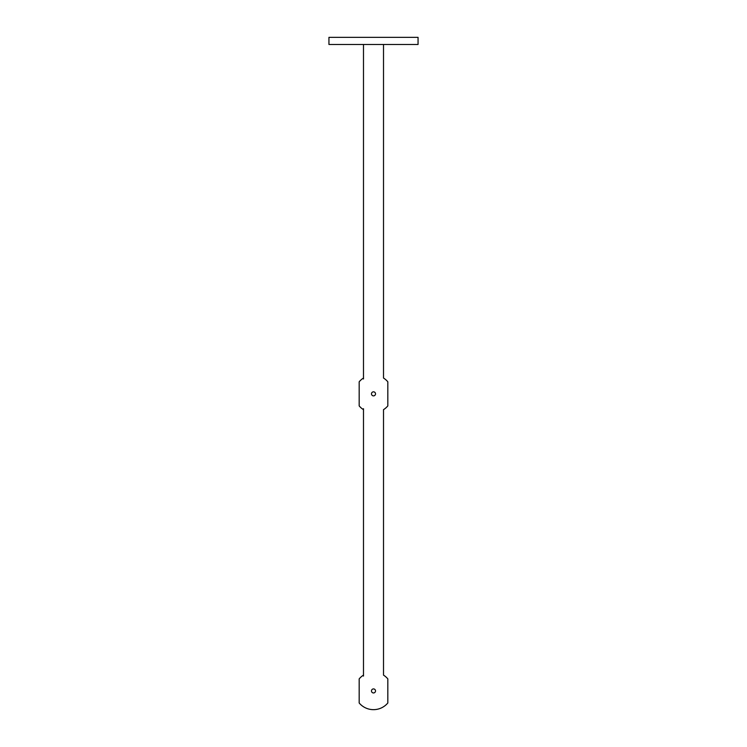<?xml version="1.0" encoding="UTF-8"?>
<svg xmlns="http://www.w3.org/2000/svg" width="747" height="747" viewBox="0 0 747 747"><rect width="100%" height="100%" fill="white"/><g stroke="black" fill="none" stroke-linecap="round" stroke-linejoin="round"><path stroke-width="1.12" d="M371.483 393.846A2.017 2.017 0 0 1 373.5 391.83A2.017 2.017 0 0 1 375.517 393.846A2.017 2.017 0 0 1 373.5 395.873A2.017 2.017 0 0 1 371.483 393.846M363.49 675.12A18.712 18.712 0 0 0 359.176 678.883L359.176 702.983A18.712 18.712 0 0 0 387.824 702.983L387.824 678.883A18.712 18.712 0 0 0 383.51 675.12L383.51 409.664A18.712 18.712 0 0 0 387.824 405.901L387.824 381.801A18.712 18.712 0 0 0 383.51 378.038L383.51 44.484M363.49 378.038A18.712 18.712 0 0 0 359.176 381.801L359.176 405.901A18.712 18.712 0 0 0 363.49 409.664M363.49 379L363.49 44.484M363.49 676.082L363.49 408.702M418.059 44.484L328.941 44.484L328.941 37.35L418.059 37.35L418.059 44.484M371.483 690.938A2.017 2.017 0 0 1 373.5 688.911A2.017 2.017 0 0 1 375.517 690.938A2.017 2.017 0 0 1 373.5 692.955A2.017 2.017 0 0 1 371.483 690.938"/></g></svg>
